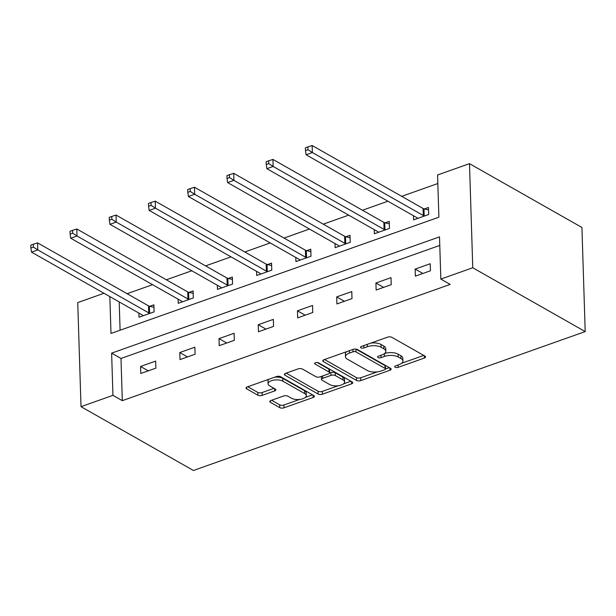 <?xml version="1.0" encoding="UTF-8"?>
<svg xmlns="http://www.w3.org/2000/svg" width="616" height="616" viewBox="0 0 616 616"><rect width="100%" height="100%" fill="white"/><g stroke="black" fill="none" stroke-linecap="round" stroke-linejoin="round"><path stroke-width="0.92" d="M395.125 367.228A2.156 0.955 178.2 0 0 398.144 367.344L424.362 358.042A3.08 1.363 178.2 0 0 425.602 356.903A3.08 1.363 178.2 0 0 424.994 356.125L391.884 337.329A3.08 1.363 178.2 0 0 387.58 337.168L361.353 346.462A2.156 0.955 178.2 0 0 360.491 347.262A2.156 0.955 178.2 0 0 360.914 347.809A2.156 0.955 178.2 0 0 363.933 347.925L367.321 346.723A9.856 4.351 178.2 0 1 381.104 347.262L383.868 348.825A9.856 4.351 178.2 0 1 385.816 351.32A9.856 4.351 178.2 0 1 381.851 354.97L378.463 356.171A2.156 0.955 178.2 0 0 377.593 356.972A2.156 0.955 178.2 0 0 378.024 357.519A2.156 0.955 178.2 0 0 381.035 357.634L384.43 356.433A9.856 4.351 178.2 0 1 398.213 356.972L400.97 358.535A9.856 4.351 178.2 0 1 402.926 361.03A9.856 4.351 178.2 0 1 398.96 364.68L395.564 365.881A2.156 0.955 178.2 0 0 394.702 366.682A2.156 0.955 178.2 0 0 395.125 367.228M271.086 400.438A3.08 1.363 178.2 0 0 269.846 401.578A3.08 1.363 178.2 0 0 270.455 402.356L279.741 407.63A3.08 1.363 178.2 0 0 284.053 407.8L313.174 397.474A3.08 1.363 178.2 0 0 314.414 396.327A3.08 1.363 178.2 0 0 313.806 395.549L280.696 376.761A3.08 1.363 178.2 0 0 276.392 376.592L247.262 386.917A3.08 1.363 178.2 0 0 246.023 388.057A3.08 1.363 178.2 0 0 246.639 388.835L257.858 395.202A3.08 1.363 178.2 0 0 262.162 395.372L274.628 390.952A3.08 1.363 178.2 0 0 275.868 389.812A3.08 1.363 178.2 0 0 275.26 389.035L269.692 385.878A8.239 3.634 178.2 0 1 268.06 383.791A8.239 3.634 178.2 0 1 273.65 380.157A8.239 3.634 178.2 0 1 282.898 381.196L304.697 393.57A8.239 3.634 178.2 0 1 306.321 395.649A8.239 3.634 178.2 0 1 300.739 399.283A8.239 3.634 178.2 0 1 291.491 398.252L287.857 396.188A3.08 1.363 178.2 0 0 283.545 396.019L271.086 400.438M439.778 245.422L120.99 358.458L122.314 400.662L112.944 395.341L81.012 406.668L193.439 470.485L585.2 331.577L581.928 227.473L469.492 163.656L437.56 174.983L438.885 217.186L110.996 333.449L109.841 296.604M122.314 400.662L450.204 284.4L440.833 279.079L472.765 267.76L585.2 331.577M356.502 380.411A3.08 1.363 178.2 0 0 360.814 380.58L389.936 370.255A3.08 1.363 178.2 0 0 391.175 369.115A3.08 1.363 178.2 0 0 390.567 368.337L357.457 349.541A3.08 1.363 178.2 0 0 353.145 349.372L324.024 359.698A3.08 1.363 178.2 0 0 322.784 360.837A3.08 1.363 178.2 0 0 323.392 361.615L356.502 380.411L356.418 377.6A3.08 1.363 178.2 0 0 360.722 377.77L377.339 371.872M351.559 383.86L322.43 394.186A3.08 1.363 178.2 0 1 318.125 394.017L285.015 375.229A3.08 1.363 178.2 0 1 284.407 374.451A3.08 1.363 178.2 0 1 285.647 373.311L298.106 368.892A3.08 1.363 178.2 0 1 302.418 369.061L315.846 376.676A3.08 1.363 178.2 0 0 320.151 376.846L328.42 373.92A3.08 1.363 178.2 0 0 329.66 372.772A3.08 1.363 178.2 0 0 329.044 371.995L315.069 364.064A2.156 0.955 178.2 0 1 314.645 363.517A2.156 0.955 178.2 0 1 316.1 362.562A2.156 0.955 178.2 0 1 318.526 362.839L352.183 381.943A3.08 1.363 178.2 0 1 352.791 382.721A3.08 1.363 178.2 0 1 351.559 383.86L351.482 381.543M430.23 263.74L415.145 269.092L415.361 276.13L430.453 270.778L430.23 263.74M391.006 277.654L375.914 282.998L376.137 290.036L391.222 284.684L391.006 277.654M351.775 291.56L336.69 296.912L336.913 303.942L351.998 298.598L351.775 291.56M312.551 305.467L297.466 310.818L297.682 317.856L312.774 312.505L312.551 305.467M273.327 319.381L258.243 324.732L258.458 331.762L273.55 326.411L273.327 319.381M234.103 333.287L219.011 338.638L219.234 345.668L234.319 340.325L234.103 333.287M194.872 347.201L179.787 352.545L180.011 359.582L195.095 354.231L194.872 347.201M155.648 361.107L140.564 366.458L140.779 373.489L155.871 368.137L155.648 361.107M437.83 183.53L401.694 196.342M387.918 201.224L362.47 210.249M348.695 215.13L323.246 224.155M309.463 229.044L284.014 238.069M270.239 242.95L244.791 251.975M231.015 256.857L205.567 265.881M191.792 270.77L166.343 279.795M152.56 284.677L127.112 293.701M119.211 301.917L120.097 330.222M413.467 215.723L413.598 219.858L428.682 214.507L428.459 207.476L424.393 208.916M374.243 229.637L374.366 233.764L389.458 228.413L389.235 221.383L385.162 222.823M335.012 243.543L335.142 247.678L350.227 242.327L350.011 235.289L345.938 236.737M295.788 257.45L295.919 261.584L311.003 256.233L310.78 249.203L306.714 250.643M256.564 271.363L256.695 275.491L271.779 270.147L271.556 263.109L267.49 264.549M217.333 285.27L217.463 289.405L232.555 284.053L232.332 277.015L228.259 278.463M178.109 299.176L178.24 303.311L193.324 297.959L193.108 290.929L189.035 292.369M138.885 313.09L139.016 317.217L154.1 311.873L153.877 304.835L149.811 306.283M81.012 406.668L77.739 302.572L103.965 293.27M440.833 279.079L439.508 236.875L111.619 353.145L112.944 395.341M472.765 267.76L469.492 163.656M120.99 358.458L111.619 353.145M415.145 269.092L422.853 273.473M375.914 282.998L383.629 287.379M336.69 296.912L344.406 301.286M297.466 310.818L305.174 315.2M258.243 324.732L265.95 329.106M219.011 338.638L226.726 343.012M179.787 352.545L187.503 356.926M140.564 366.458L148.271 370.832M402.926 361.03L402.833 358.212A9.856 4.351 178.2 0 0 400.885 355.725L400.97 358.535M384.553 353.546A9.856 4.351 178.2 0 1 398.121 354.154L400.885 355.725M385.816 351.32L385.731 348.502A9.856 4.351 178.2 0 0 383.776 346.015L383.868 348.825M370.963 343.058A9.856 4.351 178.2 0 1 381.019 344.452L383.776 346.015M401.663 363.248L423.746 355.417M324.555 359.513L356.418 377.6M385.508 368.976L389.32 367.629M384.646 369.754A2.156 0.955 178.2 0 0 385.508 368.953A2.156 0.955 178.2 0 0 385.085 368.414L356.025 351.913A2.156 0.955 178.2 0 0 353.007 351.798L349.426 353.068A9.856 4.351 178.2 0 0 345.468 356.718A9.856 4.351 178.2 0 0 347.416 359.205L367.282 370.486A9.856 4.351 178.2 0 0 381.065 371.025L384.646 369.754M385.508 368.953L385.423 366.143A2.156 0.955 178.2 0 0 385 365.596L385.085 368.414M355.925 349.095A2.156 0.955 178.2 0 1 355.933 349.103L385 365.596M346.639 351.682A9.856 4.351 178.2 0 0 345.376 353.9L345.468 356.718M350.935 381.235L343.543 383.86M338.215 385.747L322.345 391.376L322.43 394.186M286.171 373.119L318.033 391.206A3.08 1.363 178.2 0 0 322.345 391.376M329.66 372.772L329.568 369.962A3.08 1.363 178.2 0 0 328.959 369.184L317.194 362.501M329.776 384.584A8.239 3.634 178.2 0 0 339.023 385.624A8.239 3.634 178.2 0 0 344.614 381.989A8.239 3.634 178.2 0 0 342.981 379.903L335.304 375.544A3.08 1.363 178.2 0 0 330.992 375.375L322.722 378.309A3.08 1.363 178.2 0 0 321.49 379.448A3.08 1.363 178.2 0 0 322.099 380.226L329.776 384.584M344.614 381.989L344.521 379.171A8.239 3.634 178.2 0 0 342.889 377.092L342.981 379.903M329.614 373.019L330.908 372.565A3.08 1.363 178.2 0 1 335.212 372.734L342.889 377.092M321.444 376.391A3.08 1.363 178.2 0 0 321.398 376.638L321.49 379.448M306.321 395.649L306.237 392.839A8.239 3.634 178.2 0 0 304.604 390.752L304.697 393.57M274.721 377.185A8.239 3.634 178.2 0 1 282.806 378.378L304.604 390.752M268.869 379.256A8.239 3.634 178.2 0 0 267.975 380.981L268.06 383.791M247.794 386.733L257.765 392.392A3.08 1.363 178.2 0 0 262.077 392.561L274.012 388.326M271.61 400.254L279.656 404.812A3.08 1.363 178.2 0 0 283.961 404.982L299.576 399.445M305.428 397.374L312.558 394.848M428.536 209.933L423.97 208.816A3.134 1.386 -1.8 0 1 423.084 208.477L312.15 145.515L312.374 152.545L306.09 154.778L417.024 217.741A3.134 1.386 -1.8 0 1 417.54 218.203L417.663 218.41M424.609 215.954L424.185 215.846A3.134 1.386 -1.8 0 1 423.308 215.515L312.374 152.545L307.985 149.726L307.9 146.908L305.382 147.802L305.467 150.612L307.985 149.726M306.09 154.778L305.467 150.612M307.9 146.908L312.15 145.515M389.312 223.839L384.738 222.722A3.134 1.386 -1.8 0 1 383.86 222.391L272.926 159.421L273.15 166.459L266.859 168.684L377.793 231.655A3.134 1.386 -1.8 0 1 378.316 232.117L378.44 232.324M385.385 229.86L384.962 229.753A3.134 1.386 -1.8 0 1 384.084 229.422L273.15 166.459L268.761 163.633L268.668 160.822L266.158 161.708L266.243 164.526L268.761 163.633M266.859 168.684L266.243 164.526M268.668 160.822L272.926 159.421M350.088 237.745L345.514 236.629A3.134 1.386 -1.8 0 1 344.637 236.298L233.703 173.335L233.918 180.365L227.635 182.59L338.569 245.561A3.134 1.386 -1.8 0 1 339.085 246.023L339.216 246.231M346.161 243.767L345.738 243.666A3.134 1.386 -1.8 0 1 344.852 243.335L233.918 180.365L229.529 177.539L229.445 174.728L226.927 175.622L227.019 178.432L229.529 177.539M227.635 182.59L227.019 178.432M229.445 174.728L233.703 173.335M310.864 251.659L306.291 250.543A3.134 1.386 -1.8 0 1 305.405 250.212L194.471 187.241L194.695 194.271L188.411 196.504L299.345 259.467A3.134 1.386 -1.8 0 1 299.861 259.929L299.984 260.145M306.937 257.68L306.514 257.573A3.134 1.386 -1.8 0 1 305.628 257.242L194.695 194.271L190.305 191.453L190.221 188.635L187.703 189.528L187.795 192.338L190.305 191.453M188.411 196.504L187.795 192.338M190.221 188.635L194.471 187.241M271.633 265.565L267.067 264.449A3.134 1.386 -1.8 0 1 266.181 264.118L155.247 201.147L155.471 208.185L149.18 210.41L260.114 273.381A3.134 1.386 -1.8 0 1 260.637 273.843L260.76 274.051M267.706 271.587L267.282 271.487A3.134 1.386 -1.8 0 1 266.405 271.148L155.471 208.185L151.082 205.359L150.989 202.549L148.479 203.434L148.564 206.252L151.082 205.359M149.18 210.41L148.564 206.252M150.989 202.549L155.247 201.147M232.409 279.471L227.835 278.355A3.134 1.386 -1.8 0 1 226.958 278.024L116.024 215.061L116.247 222.091L109.956 224.324L220.89 287.287A3.134 1.386 -1.8 0 1 221.406 287.749L221.537 287.957M228.482 285.493L228.059 285.393A3.134 1.386 -1.8 0 1 227.181 285.062L116.247 222.091L111.858 219.265L111.766 216.455L109.255 217.348L109.34 220.158L111.858 219.265M109.956 224.324L109.34 220.158M111.766 216.455L116.024 215.061M193.185 293.385L188.612 292.269A3.134 1.386 -1.8 0 1 187.734 291.938L76.8 228.967L77.015 235.997L70.732 238.23L181.666 301.201A3.134 1.386 -1.8 0 1 182.182 301.655L182.313 301.871M189.258 299.407L188.835 299.299A3.134 1.386 -1.8 0 1 187.949 298.968L77.015 235.997L72.626 233.179L72.542 230.361L70.024 231.254L70.116 234.065L72.626 233.179M70.732 238.23L70.116 234.065M72.542 230.361L76.8 228.967M153.954 307.292L149.388 306.175A3.134 1.386 -1.8 0 1 148.502 305.844L37.568 242.873L37.792 249.911L31.508 252.136L142.442 315.107A3.134 1.386 -1.8 0 1 142.958 315.569L143.081 315.777M150.027 313.313L149.603 313.213A3.134 1.386 -1.8 0 1 148.726 312.874L37.792 249.911L33.403 247.085L33.318 244.275L30.8 245.16L30.885 247.979L33.403 247.085M31.508 252.136L30.885 247.979M33.318 244.275L37.568 242.873M398.067 364.995L398.144 367.344M363.856 345.576L363.933 347.925M380.965 355.286L381.035 357.634M398.121 354.154L398.213 356.972M384.346 353.707L384.43 356.433M381.019 344.452L381.104 347.262M367.252 344.375L367.321 346.723M424.293 355.725L424.362 358.042M323.346 360.029L323.392 361.615M389.859 367.937L389.936 370.255M360.722 377.77L360.814 380.58M355.933 349.103L356.025 351.913M352.937 349.449L353.007 351.798M349.357 350.72L349.426 353.068M318.033 391.206L318.125 394.017M284.962 373.635L285.015 375.229M328.959 369.184L329.044 371.995M315.03 362.947L315.069 364.064M335.212 372.734L335.304 375.544M330.908 372.565L330.992 375.375M322.653 375.96L322.722 378.309M282.806 378.378L282.898 381.196M274.551 388.634L274.628 390.952M262.077 392.561L262.162 395.372M257.765 392.392L257.858 395.202M246.585 387.241L246.639 388.835M313.105 395.156L313.174 397.474M283.961 404.982L284.053 407.8M279.656 404.812L279.741 407.63M270.409 400.762L270.455 402.356M423.97 208.816L424.185 215.846M423.084 208.477L423.308 215.515M384.738 222.722L384.962 229.753M383.86 222.391L384.084 229.422M345.514 236.629L345.738 243.666M344.637 236.298L344.852 243.335M306.291 250.543L306.514 257.573M305.405 250.212L305.628 257.242M267.067 264.449L267.282 271.487M266.181 264.118L266.405 271.148M227.835 278.355L228.059 285.393M226.958 278.024L227.181 285.062M188.612 292.269L188.835 299.299M187.734 291.938L187.949 298.968M149.388 306.175L149.603 313.213M148.502 305.844L148.726 312.874"/></g></svg>
